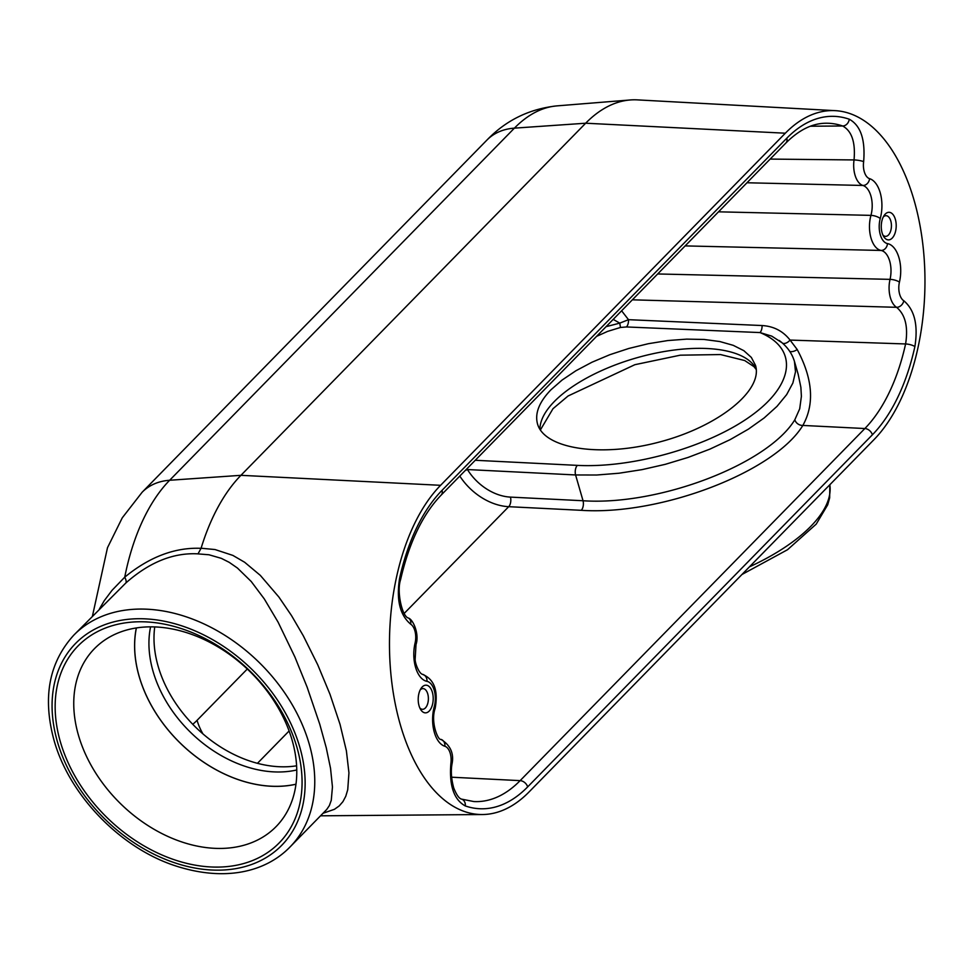 <?xml version="1.0" encoding="UTF-8"?>
<svg xmlns="http://www.w3.org/2000/svg" width="973" height="973" viewBox="0 0 973 973"><rect width="100%" height="100%" fill="white"/><g stroke="black" fill="none" stroke-linecap="round" stroke-linejoin="round"><path stroke-width="1.46" d="M482.365 814.535A175.955 95.318 91.3 0 1 391.949 683.581A175.955 95.318 91.3 0 1 440.599 485.308L785.333 133.204A175.955 95.318 91.3 0 1 835.284 110.654A175.955 95.318 91.3 0 1 922.842 244.405A175.955 95.318 91.3 0 1 873.839 439.796L529.093 791.913A175.955 95.318 91.3 0 1 482.365 814.535L320.555 815.812M835.284 110.654L637.376 99.878A182.133 98.662 91.3 0 0 630.139 99.976A182.133 98.662 91.3 0 0 585.673 123.218L240.939 475.323A182.133 98.662 91.3 0 0 201.095 548.237L215.009 549.538L232.888 555.413L244.649 562.26L260.326 575.384L278.874 597.021L291.474 615.532L303.321 635.831L317.721 664.766L330.017 694.345L340.039 724.362L346.4 750.901L348.942 772.878L347.738 789.699L345.78 796.255L342.946 801.618L339.212 805.924L334.469 809.293L323.048 813.258M657.675 273.96L890.04 279.36A7.042 2.141 13.2 0 1 899.441 282.134A14.072 7.626 91.3 0 0 903.808 300.766C914.584 309.864 918.281 325.128 914.888 346.583A170.214 92.204 91.3 0 1 872.392 434.797A7.042 5.12 -135.6 0 0 864.863 428.534A163.172 88.397 91.3 0 0 905.595 343.956L790.064 340.076L797.203 349.514C812.832 378.825 814.717 404.123 802.847 425.432L864.863 428.534L520.129 780.638L451.606 777.208M613.209 319.387L619.765 323.133L628.497 319.679L762.078 325.541C773.693 326.247 783.022 331.088 790.064 340.076A7.042 4.172 132.7 0 1 782.462 343.153M606.082 326.66L619.765 323.133L620.47 327.463L607.578 331.404L596.595 336.354M621.613 310.788L628.497 319.679A7.042 3.673 -87.6 0 1 626.454 326.952L620.47 327.463M632.365 299.818L896.583 307.31A7.042 5.631 -58.2 0 0 903.808 300.766M914.888 346.583A7.042 2.019 12.5 0 0 905.595 343.956C908.32 326.843 905.316 314.62 896.583 307.31A21.114 11.433 91.3 0 1 890.04 279.36A21.114 11.433 91.3 0 0 881.064 250.45A7.042 5.899 -79.3 0 0 887.485 243.591A17.599 9.535 91.3 0 1 880.249 218.536A28.156 15.252 91.3 0 0 869.582 178.667A14.072 7.626 91.3 0 1 863.647 161.64C865.447 139.626 860.655 125.481 849.259 119.217A170.214 92.204 91.3 0 0 786.78 138.215L442.046 490.319A170.214 92.204 91.3 0 0 399.599 578.339A7.042 2.031 12.5 0 1 400.56 579.726C396.522 591.572 402.141 616.797 408.453 618.05A7.042 5.643 -58.2 0 1 410.667 624.167C399.867 615.07 396.181 599.794 399.599 578.339M296.899 747.191A140.769 102.372 44.4 0 1 150.122 849.271A140.769 102.372 44.4 0 1 88.811 636.853A140.769 102.372 44.4 0 1 296.899 747.191M296.607 765.812A112.832 82.06 44.4 0 1 195.561 727.123A112.832 82.06 44.4 0 1 154.743 626.916M872.392 434.797L527.658 786.902A170.214 92.204 91.3 0 1 465.289 805.936C453.88 799.684 449.076 785.552 450.876 763.513A14.254 7.723 91.3 0 0 444.88 746.267A7.042 5.85 -73.2 0 0 441 739.395C438.032 740.806 430.346 721.82 435.15 708.38C438.397 690.441 434.128 679.069 422.355 674.289C418.828 673.255 414.778 662.613 415.167 658.891L416.018 644.515C419.448 634.664 413.513 619.813 408.453 618.05M432.353 692.229A13.853 7.504 -88.7 0 1 430.273 709.743A13.853 7.504 -88.7 0 1 420.628 709.499A13.853 7.504 -88.7 0 1 421.114 688.325A13.853 7.504 -88.7 0 1 432.353 692.229M895.355 219.326A13.792 7.468 -88.7 0 1 893.287 236.767A13.792 7.468 -88.7 0 1 883.666 236.524A13.792 7.468 -88.7 0 1 884.165 215.434A13.792 7.468 -88.7 0 1 895.355 219.326M290.161 846.838A151.35 110.058 -135.6 0 0 259.013 662.309A151.35 110.058 -135.6 0 0 73.875 635.077C49.039 662.333 42.411 697.337 53.977 740.1C68.864 793.895 118.074 845.768 172.063 864.705C224.118 882.742 265.872 872.015 290.161 846.838L326.709 809.5L329.361 805.595L331.27 800.305L332.45 786.962L330.54 768.354L326.259 747.787L319.752 724.204L307.115 687.12L294.855 656.897L278.083 622.136L264.291 598.918L251.204 581.477L237.448 568.05L229.19 562.321L221.333 558.356L208.988 554.768L198.006 553.892L201.095 548.237M198.054 553.856C173.413 552.506 149.343 562.212 125.845 582.985L73.875 635.077M125.845 582.985A13.513 4.062 49.6 0 0 124.739 577.171C149.514 556.86 174.958 547.24 201.07 548.322M630.139 99.976L557.006 105.875A174.508 94.527 91.3 0 0 514.401 128.144L169.655 480.261A174.508 94.527 -88.7 0 0 124.739 577.171L112.017 590.356L104.269 600.669L99.416 608.989M292.107 740.137A127.135 92.459 44.4 0 1 278.181 824.374A127.135 92.459 44.4 0 1 120.579 803.71A127.135 92.459 44.4 0 1 96.595 646.583A127.135 92.459 44.4 0 1 205.279 640.076A127.135 92.459 44.4 0 1 292.107 740.137M295.974 784.238A123.425 89.759 44.4 0 1 180.066 742.958A123.425 89.759 44.4 0 1 136.329 627.95M810.412 126.222L842.679 125.991C851.813 131.051 855.595 142.362 854.039 159.937L770.142 159.086M883.277 216.967A10.338 5.607 -88.7 0 1 886.038 215.69A10.338 5.607 -88.7 0 1 890.794 220.956A10.338 5.607 -88.7 0 1 890.55 231.319A10.338 5.607 -88.7 0 1 885.564 236.366A10.338 5.607 -88.7 0 1 882.864 234.955M420.227 689.869A10.362 5.607 -88.7 0 1 422.987 688.592A10.362 5.607 -88.7 0 1 427.743 693.871A10.362 5.607 -88.7 0 1 427.5 704.257A10.362 5.607 -88.7 0 1 422.501 709.305A10.362 5.607 -88.7 0 1 419.801 707.906M550.937 389.808L562.09 380.054L575.919 370.749L592.01 362.211L609.828 354.707L628.813 348.468L648.371 343.7L667.855 340.55L686.67 339.127L704.197 339.468L719.898 341.559L733.253 345.342L743.846 350.681L751.351 357.432L755.51 365.361C763.233 390.526 718.512 426.381 660.132 441.827C601.861 457.651 544.357 449.21 537.485 423.814C534.712 413.355 539.2 402.007 550.937 389.808M798.128 374.143L800.876 387.278L801.399 396.339L799.697 408.83L794.819 419.777C767.794 464.291 658.94 505.911 583.034 500.742L575.59 474.958L596.644 475.019L618.986 473.231L642.058 469.631L665.289 464.328L688.081 457.432L709.901 449.125L730.176 439.614L748.407 429.142L764.158 417.952L777.013 406.349L786.67 394.588L792.886 382.997L795.5 371.832L794.442 361.397L798.103 374.082M466.845 468.864L467.441 469.545L575.59 474.958A7.042 3.734 92.9 0 1 577.354 465.374C633.374 468.293 708.855 446.656 751.606 415.435C794.649 384.286 798.298 348.383 760.022 332.571A7.042 3.661 92.4 0 0 762.078 325.541M781.72 342.557L771.759 336.135L760.022 332.571L626.454 326.952M465.167 470.591A7.042 1.545 148.2 0 1 467.441 469.545A45.743 33.264 44.4 0 0 510.46 497.106L583.034 500.742A7.042 3.734 -87.1 0 1 581.27 510.314C660.667 515.629 774.569 471.99 802.847 425.432A7.042 5.704 -146.7 0 1 794.819 419.777M789.833 351.508A7.042 4.208 150.6 0 0 797.203 349.514M785.333 133.204L585.673 123.218L514.401 128.144A70.384 51.18 44.4 0 0 486.889 140.112C505.996 120.263 529.373 108.854 557.006 105.875M581.27 510.314L508.697 506.69L404.257 613.355M289.103 730.978L257.444 763.319M510.46 497.106A7.042 3.734 92.9 0 1 508.697 506.69A52.785 38.385 44.4 0 1 459.803 476.065M247.288 669.035L197.069 720.324A52.785 38.385 -135.6 0 0 202.943 733.897M465.289 805.936A7.042 5.826 -71 0 0 461.664 799.149L473.802 801.545A163.172 88.397 91.3 0 0 520.129 780.638A7.042 5.12 -135.6 0 1 527.658 786.902M849.259 119.217A7.042 5.826 -70.9 0 1 842.679 125.991A163.172 88.397 91.3 0 0 826.126 123.23C812.467 123.267 799.052 129.859 785.904 142.995A7.042 5.12 -135.6 0 0 786.78 138.215M57.383 741.621A144.259 104.902 -135.6 0 0 270.64 854.695A144.259 104.902 -135.6 0 0 207.808 637.011A144.259 104.902 -135.6 0 0 57.383 741.621M192.751 724.301A102.165 55.339 91.3 0 0 197.069 720.324M899.441 282.134A28.156 15.252 91.3 0 0 887.485 243.591M410.667 624.167A14.254 7.723 91.3 0 1 415.082 643.044A27.974 15.154 91.3 0 0 426.965 681.343A17.782 9.633 91.3 0 1 434.274 706.653A27.974 15.154 91.3 0 0 444.88 746.267M440.599 485.308L240.939 475.323L169.655 480.261A70.384 51.18 -135.6 0 0 142.155 492.229L486.889 140.112M150.584 626.843A112.832 82.06 -135.6 0 0 153.089 671.455A112.832 82.06 -135.6 0 0 296.765 769.971M136.39 627.938A123.364 89.711 -135.6 0 0 139.188 676.405A123.364 89.711 -135.6 0 0 295.974 784.189M746.96 182.766L862.942 185.466A7.042 5.85 -73.2 0 0 869.582 178.667M863.647 161.64A7.042 1.241 8 0 0 854.039 159.937A21.114 11.433 91.3 0 0 862.942 185.466A21.114 11.433 91.3 0 1 870.944 215.374A24.629 13.342 91.3 0 0 881.064 250.45L685.15 245.901M718.512 211.822L870.944 215.374A7.042 2.469 15.3 0 1 880.249 218.536M475.262 460.278L577.354 465.374M749.453 566.845A151.35 63.804 -16.1 0 0 829.823 484.761L829.665 497.848L827.707 504.817L816.225 524.106L787.522 549.721L741.961 574.496M756.228 369.047A112.832 47.568 -16.1 0 0 666.627 351.131A112.832 47.568 -16.1 0 0 554.318 401.533A112.832 47.568 -16.1 0 0 539.93 429.3M450.876 763.513A7.042 1.241 8 0 1 451.934 764.352C454.233 753.686 450.584 745.367 441 739.395M434.274 706.653A7.042 2.469 15.3 0 1 435.15 708.38M426.965 681.343A7.042 5.899 -79.3 0 0 422.355 674.289M415.082 643.044A7.042 2.141 13.2 0 1 416.018 644.515M785.904 142.995L441.158 495.099A7.042 5.12 -135.6 0 0 442.046 490.319M92.447 616.104L107.492 547.702L122.27 517.818L142.155 492.229M540.368 429.981L552.992 408.696L568.074 395.987L634.883 364.693L680.249 355.181L720.531 354.561L744.686 360.533L753.966 366.639L756.276 369.558M779.178 340.477C786.865 346.181 791.949 353.15 794.442 361.397M461.664 799.149C459.147 798.638 456.495 794.892 453.722 787.923C451.363 779.215 450.767 771.358 451.934 764.352M441.158 495.099C422.659 514.364 409.122 542.569 400.56 579.726"/></g></svg>
